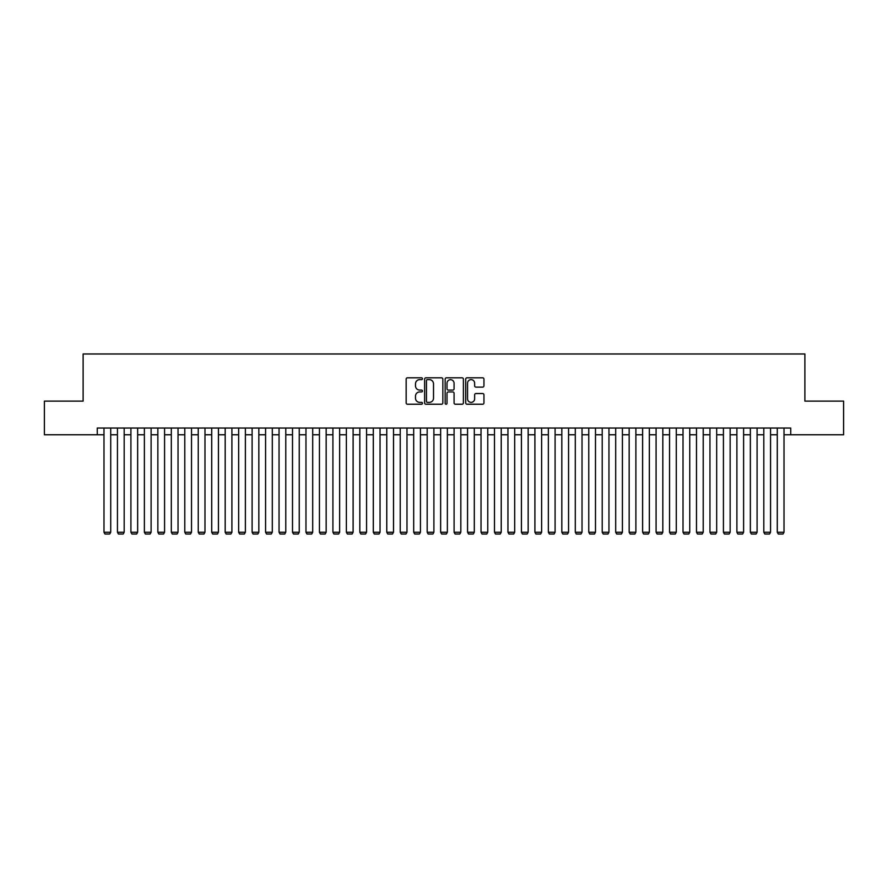 <?xml version="1.0" encoding="UTF-8"?>
<svg xmlns="http://www.w3.org/2000/svg" width="888" height="888" viewBox="0 0 888 888"><rect width="100%" height="100%" fill="white"/><g stroke="black" fill="none" stroke-linecap="round" stroke-linejoin="round"><path stroke-width="1.33" d="M422.455 378.721A0.921 0.921 0 0 0 421.534 377.8L407.481 377.8A1.321 1.321 0 0 0 406.16 379.121L406.16 402.908A1.321 1.321 0 0 0 407.481 404.229L421.534 404.229A0.921 0.921 0 0 0 422.455 403.307A0.921 0.921 0 0 0 421.534 402.375L419.713 402.375A4.229 4.229 0 0 1 415.484 398.146L415.484 396.17A4.229 4.229 0 0 1 419.713 391.941L421.534 391.941A0.921 0.921 0 0 0 422.455 391.009A0.921 0.921 0 0 0 421.534 390.087L419.713 390.087A4.229 4.229 0 0 1 415.484 385.858L415.484 383.871A4.229 4.229 0 0 1 419.713 379.642L421.534 379.642A0.921 0.921 0 0 0 422.455 378.721M482.628 387.113A1.321 1.321 0 0 0 483.949 385.792L483.949 379.121A1.321 1.321 0 0 0 482.628 377.8L467.033 377.8A1.321 1.321 0 0 0 465.712 379.121L465.712 402.908A1.321 1.321 0 0 0 467.033 404.229L482.628 404.229A1.321 1.321 0 0 0 483.949 402.908L483.949 394.849A1.321 1.321 0 0 0 482.628 393.528L475.957 393.528A1.321 1.321 0 0 0 474.636 394.849L474.636 398.845A3.541 3.541 0 0 1 471.095 402.375A3.541 3.541 0 0 1 467.565 398.845L467.565 383.183A3.541 3.541 0 0 1 471.095 379.642A3.541 3.541 0 0 1 474.636 383.183L474.636 385.792A1.321 1.321 0 0 0 475.957 387.113L482.628 387.113M97.258 434.776L44.4 434.776L44.4 401.11L83.117 401.11L83.117 353.979L804.883 353.979L804.883 401.11L843.6 401.11L843.6 434.776L790.742 434.776L790.742 428.038L97.258 428.038L97.258 434.776L103.985 434.776M442.846 379.121A1.321 1.321 0 0 0 441.525 377.8L425.929 377.8A1.321 1.321 0 0 0 424.608 379.121L424.608 402.908A1.321 1.321 0 0 0 425.929 404.229L441.525 404.229A1.321 1.321 0 0 0 442.846 402.908L442.846 379.121M446.475 377.8L462.071 377.8A1.321 1.321 0 0 1 463.392 379.121L463.392 402.908A1.321 1.321 0 0 1 462.071 404.229L455.4 404.229A1.321 1.321 0 0 1 454.079 402.908L454.079 393.262A1.321 1.321 0 0 0 452.758 391.941L448.329 391.941A1.321 1.321 0 0 0 447.008 393.262L447.008 403.307A0.921 0.921 0 0 1 446.087 404.229A0.921 0.921 0 0 1 445.154 403.307L445.154 379.121A1.321 1.321 0 0 1 446.475 377.8M110.723 434.776L117.449 434.776M124.187 434.776L130.913 434.776M137.651 434.776L144.389 434.776M151.115 434.776L157.853 434.776M164.58 434.776L171.317 434.776M178.044 434.776L184.782 434.776M191.519 434.776L198.246 434.776M204.984 434.776L211.71 434.776M218.448 434.776L225.175 434.776M231.912 434.776L238.65 434.776M245.377 434.776L252.114 434.776M258.841 434.776L265.579 434.776M272.305 434.776L279.043 434.776M285.781 434.776L292.507 434.776M299.245 434.776L305.971 434.776M312.709 434.776L319.436 434.776M326.174 434.776L332.911 434.776M339.638 434.776L346.376 434.776M353.102 434.776L359.84 434.776M366.566 434.776L373.304 434.776M380.042 434.776L386.768 434.776M393.506 434.776L400.233 434.776M406.97 434.776L413.697 434.776M420.435 434.776L427.172 434.776M433.899 434.776L440.637 434.776M447.363 434.776L454.101 434.776M460.828 434.776L467.565 434.776M474.303 434.776L481.03 434.776M487.767 434.776L494.494 434.776M501.232 434.776L507.958 434.776M514.696 434.776L521.434 434.776M528.16 434.776L534.898 434.776M541.625 434.776L548.362 434.776M555.089 434.776L561.827 434.776M568.564 434.776L575.291 434.776M582.029 434.776L588.755 434.776M595.493 434.776L602.219 434.776M608.957 434.776L615.695 434.776M622.421 434.776L629.159 434.776M635.886 434.776L642.623 434.776M649.35 434.776L656.088 434.776M662.825 434.776L669.552 434.776M676.29 434.776L683.016 434.776M689.754 434.776L696.481 434.776M703.218 434.776L709.956 434.776M716.683 434.776L723.42 434.776M730.147 434.776L736.885 434.776M743.611 434.776L750.349 434.776M757.087 434.776L763.813 434.776M770.551 434.776L777.278 434.776M784.015 434.776L790.742 434.776M427.383 379.642A0.921 0.921 0 0 0 426.451 380.575L426.451 401.454A0.921 0.921 0 0 0 427.383 402.375L429.293 402.375A4.229 4.229 0 0 0 433.522 398.146L433.522 383.871A4.229 4.229 0 0 0 429.293 379.642L427.383 379.642M454.079 383.25A3.541 3.541 0 0 0 450.538 379.709A3.541 3.541 0 0 0 447.008 383.25L447.008 388.766A1.321 1.321 0 0 0 448.329 390.087L452.758 390.087A1.321 1.321 0 0 0 454.079 388.766L454.079 383.25M110.723 428.038L110.723 532.267L103.985 532.267L103.985 428.038M110.723 532.267L109.712 534.021L104.995 534.021L103.985 532.267M124.187 428.038L124.187 532.267L117.449 532.267L117.449 428.038M124.187 532.267L123.177 534.021L118.459 534.021L117.449 532.267M137.651 428.038L137.651 532.267L130.913 532.267L130.913 428.038M137.651 532.267L136.641 534.021L131.924 534.021L130.913 532.267M151.115 428.038L151.115 532.267L144.389 532.267L144.389 428.038M151.115 532.267L150.105 534.021L145.399 534.021L144.389 532.267M164.58 428.038L164.58 532.267L157.853 532.267L157.853 428.038M164.58 532.267L163.57 534.021L158.863 534.021L157.853 532.267M178.044 428.038L178.044 532.267L171.317 532.267L171.317 428.038M178.044 532.267L177.034 534.021L172.328 534.021L171.317 532.267M191.519 428.038L191.519 532.267L184.782 532.267L184.782 428.038M191.519 532.267L190.509 534.021L185.792 534.021L184.782 532.267M204.984 428.038L204.984 532.267L198.246 532.267L198.246 428.038M204.984 532.267L203.974 534.021L199.256 534.021L198.246 532.267M218.448 428.038L218.448 532.267L211.71 532.267L211.71 428.038M218.448 532.267L217.438 534.021L212.72 534.021L211.71 532.267M231.912 428.038L231.912 532.267L225.175 532.267L225.175 428.038M231.912 532.267L230.902 534.021L226.185 534.021L225.175 532.267M245.377 428.038L245.377 532.267L238.65 532.267L238.65 428.038M245.377 532.267L244.367 534.021L239.66 534.021L238.65 532.267M258.841 428.038L258.841 532.267L252.114 532.267L252.114 428.038M258.841 532.267L257.831 534.021L253.124 534.021L252.114 532.267M272.305 428.038L272.305 532.267L265.579 532.267L265.579 428.038M272.305 532.267L271.295 534.021L266.589 534.021L265.579 532.267M285.781 428.038L285.781 532.267L279.043 532.267L279.043 428.038M285.781 532.267L284.771 534.021L280.053 534.021L279.043 532.267M299.245 428.038L299.245 532.267L292.507 532.267L292.507 428.038M299.245 532.267L298.235 534.021L293.517 534.021L292.507 532.267M312.709 428.038L312.709 532.267L305.971 532.267L305.971 428.038M312.709 532.267L311.699 534.021L306.982 534.021L305.971 532.267M326.174 428.038L326.174 532.267L319.436 532.267L319.436 428.038M326.174 532.267L325.163 534.021L320.446 534.021L319.436 532.267M339.638 428.038L339.638 532.267L332.911 532.267L332.911 428.038M339.638 532.267L338.628 534.021L333.921 534.021L332.911 532.267M353.102 428.038L353.102 532.267L346.376 532.267L346.376 428.038M353.102 532.267L352.092 534.021L347.386 534.021L346.376 532.267M366.566 428.038L366.566 532.267L359.84 532.267L359.84 428.038M366.566 532.267L365.556 534.021L360.85 534.021L359.84 532.267M380.042 428.038L380.042 532.267L373.304 532.267L373.304 428.038M380.042 532.267L379.032 534.021L374.314 534.021L373.304 532.267M393.506 428.038L393.506 532.267L386.768 532.267L386.768 428.038M393.506 532.267L392.496 534.021L387.779 534.021L386.768 532.267M406.97 428.038L406.97 532.267L400.233 532.267L400.233 428.038M406.97 532.267L405.96 534.021L401.243 534.021L400.233 532.267M420.435 428.038L420.435 532.267L413.697 532.267L413.697 428.038M420.435 532.267L419.425 534.021L414.707 534.021L413.697 532.267M433.899 428.038L433.899 532.267L427.172 532.267L427.172 428.038M433.899 532.267L432.889 534.021L428.183 534.021L427.172 532.267M447.363 428.038L447.363 532.267L440.637 532.267L440.637 428.038M447.363 532.267L446.353 534.021L441.647 534.021L440.637 532.267M460.828 428.038L460.828 532.267L454.101 532.267L454.101 428.038M460.828 532.267L459.818 534.021L455.111 534.021L454.101 532.267M474.303 428.038L474.303 532.267L467.565 532.267L467.565 428.038M474.303 532.267L473.293 534.021L468.575 534.021L467.565 532.267M487.767 428.038L487.767 532.267L481.03 532.267L481.03 428.038M487.767 532.267L486.757 534.021L482.04 534.021L481.03 532.267M501.232 428.038L501.232 532.267L494.494 532.267L494.494 428.038M501.232 532.267L500.221 534.021L495.504 534.021L494.494 532.267M514.696 428.038L514.696 532.267L507.958 532.267L507.958 428.038M514.696 532.267L513.686 534.021L508.968 534.021L507.958 532.267M528.16 428.038L528.16 532.267L521.434 532.267L521.434 428.038M528.16 532.267L527.15 534.021L522.444 534.021L521.434 532.267M541.625 428.038L541.625 532.267L534.898 532.267L534.898 428.038M541.625 532.267L540.614 534.021L535.908 534.021L534.898 532.267M555.089 428.038L555.089 532.267L548.362 532.267L548.362 428.038M555.089 532.267L554.079 534.021L549.372 534.021L548.362 532.267M568.564 428.038L568.564 532.267L561.827 532.267L561.827 428.038M568.564 532.267L567.554 534.021L562.837 534.021L561.827 532.267M582.029 428.038L582.029 532.267L575.291 532.267L575.291 428.038M582.029 532.267L581.018 534.021L576.301 534.021L575.291 532.267M595.493 428.038L595.493 532.267L588.755 532.267L588.755 428.038M595.493 532.267L594.483 534.021L589.765 534.021L588.755 532.267M608.957 428.038L608.957 532.267L602.219 532.267L602.219 428.038M608.957 532.267L607.947 534.021L603.23 534.021L602.219 532.267M622.421 428.038L622.421 532.267L615.695 532.267L615.695 428.038M622.421 532.267L621.411 534.021L616.705 534.021L615.695 532.267M635.886 428.038L635.886 532.267L629.159 532.267L629.159 428.038M635.886 532.267L634.876 534.021L630.169 534.021L629.159 532.267M649.35 428.038L649.35 532.267L642.623 532.267L642.623 428.038M649.35 532.267L648.34 534.021L643.634 534.021L642.623 532.267M662.825 428.038L662.825 532.267L656.088 532.267L656.088 428.038M662.825 532.267L661.815 534.021L657.098 534.021L656.088 532.267M676.29 428.038L676.29 532.267L669.552 532.267L669.552 428.038M676.29 532.267L675.28 534.021L670.562 534.021L669.552 532.267M689.754 428.038L689.754 532.267L683.016 532.267L683.016 428.038M689.754 532.267L688.744 534.021L684.026 534.021L683.016 532.267M703.218 428.038L703.218 532.267L696.481 532.267L696.481 428.038M703.218 532.267L702.208 534.021L697.491 534.021L696.481 532.267M716.683 428.038L716.683 532.267L709.956 532.267L709.956 428.038M716.683 532.267L715.673 534.021L710.966 534.021L709.956 532.267M730.147 428.038L730.147 532.267L723.42 532.267L723.42 428.038M730.147 532.267L729.137 534.021L724.43 534.021L723.42 532.267M743.611 428.038L743.611 532.267L736.885 532.267L736.885 428.038M743.611 532.267L742.601 534.021L737.895 534.021L736.885 532.267M757.087 428.038L757.087 532.267L750.349 532.267L750.349 428.038M757.087 532.267L756.077 534.021L751.359 534.021L750.349 532.267M770.551 428.038L770.551 532.267L763.813 532.267L763.813 428.038M770.551 532.267L769.541 534.021L764.823 534.021L763.813 532.267M784.015 428.038L784.015 532.267L777.278 532.267L777.278 428.038M784.015 532.267L783.005 534.021L778.288 534.021L777.278 532.267"/></g></svg>

